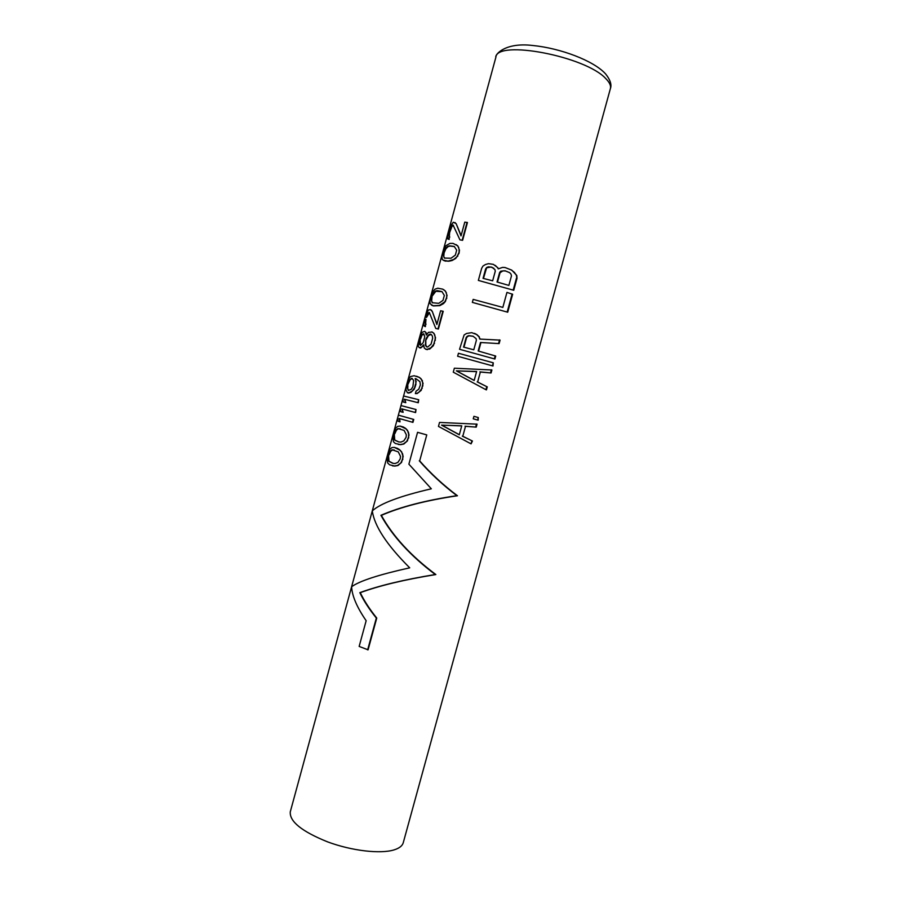 <?xml version="1.0" encoding="UTF-8"?>
<svg xmlns="http://www.w3.org/2000/svg" width="901" height="901" viewBox="0 0 901 901"><rect width="100%" height="100%" fill="white"/><g stroke="black" fill="none" stroke-linecap="round" stroke-linejoin="round"><path stroke-width="1.35" d="M433.381 305.923L439.823 305.642L443.461 303.637L445.466 301.396L447.076 295.483L445.511 291.158L442.628 289.12L437.695 288.207L435.059 289.153L432.717 291.721L429.901 300.022L430.092 303.716L433.381 305.923L431.534 305.157M394.841 466.076L397.96 465.524L401.542 462.427L403.141 456.548L402.533 453.71L400.359 450.376L394.311 447.38L391.89 447.572L389.75 449.396L387.047 457.303L387.689 462.99L389.57 464.792L394.841 466.076L392.464 465.851M400.686 444.644L403.817 444.035L407.421 440.882L409.02 435.003L408.401 432.176L406.216 428.91L400.123 426.083L397.668 426.376L395.505 428.29L392.78 436.253L393.467 441.794L395.37 443.506L400.686 444.644L398.298 444.463M398.377 415.147L413.739 419.438L412.94 422.378L399.064 418.458L400.021 421.871L398.062 421.285L397.589 418.019L398.377 415.147L413.334 419.325L412.523 422.276M400.021 421.871L399.594 418.616M402.206 408.986L403.141 412.331L400.686 411.667L400.202 408.446L400.979 405.574L416.003 409.516L415.609 412.568L401.688 408.84L415.609 412.568M404.831 399.357L405.777 402.668L403.299 402.037L402.803 398.873L403.592 396.001L418.683 399.695L418.289 402.758L404.312 399.211L418.289 402.758M416.037 378.747L419.934 381.675L420.384 384.918L418.762 389.221L416.048 391.169L415.384 393.613L417.14 393.557L415.384 393.613M408.975 393.129L407.387 392.735L410.766 392.521L414.223 389.198L415.913 384.412L415.598 378.657M417.14 393.557L421.195 390.37L423.065 383.499L421.15 378.87L419.415 377.429L414.167 375.728L410.484 376.562L408.052 380.211L406.092 387.407L405.968 389.896L407.387 392.735M423.684 345.567L420.677 348.011L419.37 347.73L418.391 346.648L418.255 342.785L420.08 336.062L422.344 332.187L424.686 331.354L426.094 332.638L424.686 331.354M426.68 334.462L426.094 332.638M427.412 349.644L425.813 349.273L429.709 349.07L433.381 345.68L435.532 337.807L434 333.381L432.21 332.03L428.482 332.345L426.286 335.059L425.632 332.458M436.985 324.067L432.243 311.295L430.543 309.707L428.392 309.989L425.148 316.87L423.718 324.011L424.044 325.914L425.396 326.624L425.97 319.393M432.243 311.295L436.861 324.529L440.612 310.766L443.224 311.318L438.393 329.045L435.78 328.46L429.27 312.41L427.705 313.368L425.97 317.242M429.439 312.613L426.5 317.467M444.103 289.953L442.628 289.12M457.843 245.917L459.442 250.14L459.093 253.158L455.805 258.362L452.133 260.502L448.721 261.245L442.988 260.085L442.211 259.251L441.963 255.738L443.54 249.96L445.905 245.714L449.914 243.394L453.102 243.405L457.843 245.917L456.019 244.576M453.406 225.34L451.919 226.556L449.633 232.571L449.644 230.352L450.151 230.633M449.149 239.486L447.752 238.934L449.149 239.486L449.633 232.571M461.121 235.555L456.131 223.628L453.293 222.232L449.712 227.311L447.482 235.499L447.752 238.934M456.131 223.628L461.019 235.927L464.781 222.119L467.439 222.547L462.596 240.33L459.949 239.88L453.079 225.059L451.435 226.286L449.644 230.352M462.787 436.275L472.439 441.028L471.065 443.866L438.46 426.41L439.542 422.434L477.057 424.157L476.246 427.13L465.502 426.319L462.787 436.275L465.502 426.319M473.239 418.819L473.926 416.33L478.285 417.535L478.149 420.181L473.239 418.819L478.149 420.181M477.631 382.013L487.272 386.889L486.45 389.874L485.909 389.694L453.271 372.181L454.363 368.205L491.901 369.984L491.079 372.969L480.357 372.045L477.631 382.013L480.357 372.045M457.629 356.244L458.451 353.26L493.275 362.81L492.993 365.997L457.629 356.244L492.993 365.997M480.177 339.091L478.904 336.704L479.816 339.091L500.078 340.116L499.12 343.608L480.481 342.493L478.161 350.985L495.719 356.053L494.897 359.037L459.533 349.273L494.897 359.037M479.321 336.873L476.866 334.598L471.764 332.66L466.583 333.46L464.116 334.969L459.533 349.273M480.909 342.673L478.6 351.108M472.349 302.387L473.171 299.391L502.837 307.399L506.948 292.408L512.635 294.267L507.725 312.219L472.349 302.387L507.725 312.219M513.739 290.268L517.016 278.296L516.802 275.515L511.779 270.154L505.078 267.529L502.645 267.383L498.242 268.87L497.791 267.676L493.365 264.365L488.466 263.666L485.425 264.534L482.947 266.077L481.63 268.419L478.352 280.414L513.739 290.268L478.352 280.414M498.49 268.667L495.336 265.412M360.276 592.667C379.467 585.627 404.662 579.591 435.859 574.556C411.104 556.063 392.937 536.332 381.36 515.361C400.968 506.869 426.331 500.337 457.449 495.764C443.529 485.312 430.937 473.689 419.675 460.884L426.77 434.901L417.568 432.322L408.885 464.173L431.331 488.804C400.224 496.012 380.549 503.366 372.293 510.878C374.377 526.038 386.856 545.026 409.718 567.833C378.758 574.692 359.386 581.01 351.615 586.765C352.077 595.955 356.931 607.274 366.155 620.721L359.15 646.422L368.081 649.824L376.753 618.063C369.601 609.177 364.117 600.719 360.276 592.667L359.826 592.655C363.689 600.719 369.196 609.189 376.336 618.063L367.653 649.846M397.679 448.45L394.311 447.38M399.357 449.52L397.24 448.349M400.359 450.376L398.918 449.419M401.688 451.851L399.931 450.275M402.533 453.71L401.26 451.761M403.141 456.548L402.105 453.608M402.77 459.623L402.724 456.458M401.542 462.427L397.532 465.434L394.401 465.986M402.364 459.544L401.125 462.337M388.962 461.357L388.061 458.857L388.5 454.746L390.156 451.164L392.126 449.779L398.253 451.863L400.472 456.289L400.224 458.857L397.927 462.371L395.066 463.553L392.78 463.294L388.962 461.357L388.5 454.746M393.061 463.328L389.469 461.458M394.221 449.993L392.622 449.892L390.685 451.277L389.052 454.87M403.513 427.063L400.123 426.083M405.202 428.076L403.074 426.95M406.216 428.91L404.763 427.975M407.556 430.351L405.788 428.797M408.401 432.176L407.128 430.239M409.02 435.003L407.984 432.075M408.66 438.066L408.603 434.901M407.421 440.882L403.4 443.934L400.247 444.553M408.243 437.965L407.004 440.78M394.751 440.127L393.816 437.706L394.255 433.64L395.922 430.002L397.904 428.549L404.099 430.408L406.34 434.766L406.092 437.334L403.794 440.882L400.911 442.109L398.614 441.918L394.751 440.127L394.255 433.64M398.771 441.929L395.246 440.251M400.145 428.707L398.4 428.673L396.451 430.137L394.796 433.775M416.003 409.516L415.203 412.455M403.141 412.331L401.688 408.84M402.657 412.196L400.686 411.667M418.683 399.695L417.884 402.634M405.777 402.668L404.312 399.211M405.292 402.533L403.299 402.037M416.217 381.889L415.158 378.51M415.913 384.412L415.778 381.742M415.248 386.844L412.05 391.237L408.502 392.994M415.474 384.265L414.809 386.709M419.415 377.429L416.521 376.224M421.15 378.87L418.999 377.294M422.434 380.729L420.733 378.735M423.065 383.499L422.017 380.605M422.839 386.067L422.659 383.375M422.31 388.027L418.807 392.374L416.724 393.422M422.434 385.932L421.905 387.903M413.627 380.233L411.611 378.285L408.863 380.83L407.151 387.081L408.311 390.381L411.104 389.469L412.906 386.777L413.627 380.233M412.264 378.476L410.214 379.625L407.342 385.605M408.75 390.471L407.714 388.77L407.883 385.774M425.813 349.273L424.225 347.955L423.628 344.801L421.668 347.031L419.37 347.73M434 333.381L431.793 331.861M434.879 335.093L433.595 333.212M435.532 337.807L434.473 334.935M435.307 340.353L435.127 337.65M434.507 343.304L430.993 347.707L426.995 349.498M434.913 340.206L434.102 343.157M422.152 334.62L419.663 340.375L419.528 344.272L420.576 345.376L423.177 342.707L424.765 336.873L423.74 333.753L422.152 334.62L420.722 338.652L420.193 338.449M431.072 344.092L427.66 347.043L426.488 346.829L425.385 345.094L425.914 339.058L428.043 335.33L429.946 334.113L431.129 334.316L432.367 336.084L432.671 338.202L431.072 344.092M420.722 338.652L419.663 340.375M420.452 345.365L420.193 340.578M423.83 333.911L422.659 334.812M431.196 334.417L428.482 335.499L425.385 341.017M426.849 346.896L425.813 345.252L425.824 341.175M431.568 310.248L430.059 309.505M431.793 311.093L431.106 310.057M438.393 329.045L435.78 328.46M442.83 311.149L437.999 328.888M425.52 321.792L425.441 319.168M425.576 323.222L425.002 321.578M426.049 324.214L425.069 323.02M425.565 324.011L424.9 326.432M445.511 291.158L443.697 289.762M446.412 292.814L445.117 290.967M447.076 295.483L446.018 292.634M446.716 298.513L446.682 295.303M445.466 301.396L439.418 305.462L432.93 305.721M446.333 298.344L445.071 301.216M432.198 302.725L431.05 299.38L433.235 293.073L435.374 291.091L437.357 290.651L441.952 291.575L444.339 295.46L442.988 300.371L438.753 303.333L432.198 302.725M442.008 291.642L435.836 291.305L431.489 296.992M432.638 302.871L431.635 301.024L432.007 297.229M445.578 261.166L443.709 260.502M448.721 261.245L445.128 260.941M458.755 247.527L457.46 245.703M459.442 250.14L458.372 247.313M459.093 253.158L459.06 249.937M457.832 256.064L453.699 259.488L448.304 261.031M458.71 252.956L457.438 255.861M444.373 258.069L443.157 254.949L445.364 248.563L447.549 246.412L449.576 245.827L454.262 246.446L456.683 250.174L455.343 255.107L451.052 258.227L444.373 258.069M454.374 246.581L450.016 246.063L448.011 246.66L445.86 248.822L444.103 252.854L443.585 252.584M444.734 258.159L443.743 256.56L444.103 252.854M462.596 240.33L459.949 239.88M449.194 234.913L449.115 232.289M449.284 236.242L448.698 234.643M449.802 237.053L448.788 235.972M449.329 236.794L448.664 239.227M455.692 223.38L454.971 222.479M467.067 222.333L462.213 240.116M476.246 427.13L465.029 426.196M476.516 423.999L475.694 426.984M472.439 441.028L462.303 436.14M471.887 440.893L471.065 443.866M461.751 425.824L459.307 434.789L441.535 425.114L461.751 425.824M461.729 425.925L441.535 425.114M459.33 434.687L441.94 425.227M478.285 417.535L477.598 420.024M491.079 372.969L479.895 371.876M491.36 369.782L490.549 372.766M487.272 386.889L477.17 381.855M486.731 386.709L485.909 389.694M476.629 371.505L474.163 380.481L456.368 370.863L476.629 371.505M476.584 371.64L456.368 370.863M474.185 380.413L456.762 370.998M493.275 362.81L492.453 365.795M495.178 355.839L494.367 358.823M476.866 334.598L474.5 333.37M478.904 336.704L476.46 334.429M499.12 343.608L480.481 342.493M499.548 339.891L498.591 343.382M473.78 349.791L463.553 347.099L466.144 337.616L467.202 336.287L468.802 335.634L472.991 336.186L476.077 338.618L476.381 340.308L473.78 349.791M473.205 336.31L469.196 335.791L467.596 336.456L466.538 337.785L463.959 347.2M512.117 293.996L507.195 311.971M514.73 272.688L511.306 269.906M516.802 275.515L514.246 272.429M517.016 278.296L516.296 275.244M516.498 278.015L513.21 290.009M486.709 267.507L485.639 268.847L483.049 278.353L492.656 280.808L495.257 271.291L494.953 269.602L491.856 267.192L488.319 266.831L486.709 267.507L483.454 278.443M509.673 272.665L505.033 270.762L500.798 271.178L499.638 272.474L497.037 281.99L508.862 285.414L511.464 275.909L511.036 274.152L509.673 272.665L505.033 270.762M493.804 268.228L490.865 267.045L487.092 267.71M505.461 270.998L503.006 270.829L500.055 272.699L497.476 282.114M426.77 434.901L419.675 460.884M417.568 432.322L426.376 434.8M457.449 495.764L456.886 495.663C443.01 485.166 430.475 473.543 419.28 460.794M381.36 515.361L380.92 515.304C392.498 536.196 410.619 555.94 435.284 574.523C404.144 579.602 378.994 585.65 359.826 592.655M456.886 495.663C425.824 500.303 400.495 506.858 380.92 515.304M435.859 574.556L435.284 574.523M495.865 57.304C496.496 39.374 585.943 56.301 605.911 78.736C609.65 82.509 611.137 85.809 610.382 88.636L403.265 842.694C402.387 845.825 399.368 848.213 394.21 849.846C380.571 854.182 351.829 850.882 327.592 841.872C301.801 831.465 289.367 821.442 290.291 811.79L495.865 57.304C494.593 55.062 504.605 42.009 532.908 45.512C560.208 48.181 593.77 60.615 605.697 74.028C610.292 79.862 611.858 84.728 610.382 88.636"/></g></svg>
